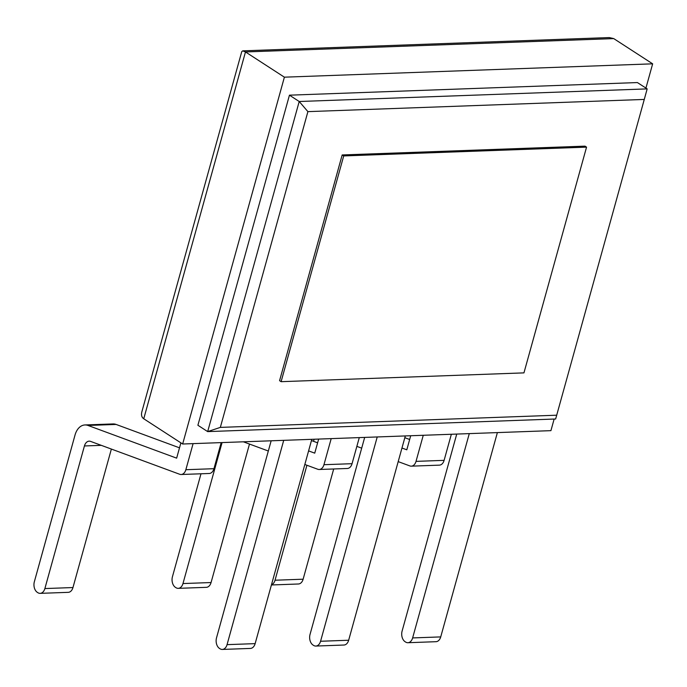 <?xml version="1.0" encoding="UTF-8"?>
<svg xmlns="http://www.w3.org/2000/svg" width="687" height="687" viewBox="0 0 687 687"><rect width="100%" height="100%" fill="white"/><g stroke="black" fill="none" stroke-linecap="round" stroke-linejoin="round"><path stroke-width="1.03" d="M342.178 154.944L279.575 380.684L281.103 381.68L343.706 155.932L586.552 147.138L585.032 146.142L342.178 154.944L343.706 155.932M281.103 381.68L523.949 372.878L586.552 147.138M289.45 95.175L197.899 425.27L207.672 431.608L220.338 427.391L307.905 111.629L644.269 99.435L647.171 88.889L637.407 82.56L289.45 95.175L299.214 101.504L307.905 111.629M220.338 427.391L556.702 415.206L644.269 99.435M556.702 415.206L555.628 418.993L207.672 431.608L299.214 101.504L647.171 88.889M613.74 38.601L609.24 37.57L242.743 50.855L241.755 51.628L141.883 411.736C141.041 414.991 141.659 417.335 143.746 418.769L182.656 444.008L284.392 77.176L652.65 63.831L613.74 38.601L245.482 51.946L284.392 77.176M182.656 444.008L550.922 430.655L554.143 419.044M645.926 88.082L652.65 63.831M242.743 50.855L245.482 51.946L143.746 418.769M456.743 434.072L402.101 631.095A8.046 5.41 -92.1 0 0 405.072 641.701L405.579 642.027A8.046 5.41 87.9 0 0 407.906 642.714L435.996 641.692A8.046 5.41 87.9 0 0 440.719 636.909L497.379 432.595M469.29 433.617L412.629 637.922A8.046 5.41 87.9 0 1 407.906 642.714M401.964 448.027L406.807 449.813L410.706 435.738M423.261 435.283L416.021 461.372A8.046 5.41 87.9 0 1 411.298 466.164A8.046 5.41 87.9 0 1 409.856 465.923L398.194 461.621M361.697 448.156L356.854 446.37M314.139 439.242L313.555 441.329M306.926 465.254L275.04 580.223A8.046 5.41 87.9 0 1 271.459 584.792M451.35 434.261L444.111 460.35A8.046 5.41 87.9 0 1 439.388 465.142L411.298 466.164M333.702 468.972L303.13 579.201A8.046 5.41 87.9 0 1 298.407 583.993L271.408 584.972M404.823 437.705L409.667 439.491M364.677 437.404L310.035 634.436A8.046 5.41 -92.1 0 0 313.014 645.041L313.512 645.368A8.046 5.41 87.9 0 0 315.84 646.055L343.938 645.033A8.046 5.41 87.9 0 0 348.661 640.241L405.313 435.936M377.223 436.949L320.563 641.263A8.046 5.41 87.9 0 1 315.84 646.055M271.159 440.796L216.525 637.819A8.046 5.41 -92.1 0 0 219.496 648.434L219.995 648.76A8.046 5.41 87.9 0 0 222.33 649.438L250.42 648.425A8.046 5.41 87.9 0 0 255.143 643.633L311.804 439.319M283.714 440.341L227.053 644.646A8.046 5.41 87.9 0 1 222.33 649.438M359.284 437.602L352.053 463.691A8.046 5.41 87.9 0 1 347.33 468.482L319.24 469.496A8.046 5.41 87.9 0 1 317.789 469.264L304.822 464.481M249.475 444.06L211.064 582.542A8.046 5.41 87.9 0 1 206.349 587.333L178.251 588.347A8.046 5.41 87.9 0 1 175.924 587.668L175.417 587.342A8.046 5.41 -92.1 0 1 172.446 576.728L200.999 473.781M311.46 440.556L317.609 442.823M308.592 450.887L314.74 453.154L318.648 439.079M331.194 438.624L323.955 464.704A8.046 5.41 87.9 0 1 319.24 469.496M268.325 451.016L243.353 441.801M222.073 442.574L182.974 583.555A8.046 5.41 87.9 0 1 178.251 588.347M87.996 425.451A16.9 11.361 -92.1 0 0 84.956 424.952L113.046 423.939A16.9 11.361 -92.1 0 1 116.086 424.437L87.996 425.451L176.645 458.152L180.887 442.857M193.099 443.622L185.859 469.71A8.046 5.41 87.9 0 1 181.136 474.502A8.046 5.41 87.9 0 1 179.693 474.27L90.598 441.397A8.046 5.41 -92.1 0 0 89.147 441.166A8.046 5.41 -92.1 0 0 84.432 445.957L44.878 588.561A8.046 5.41 87.9 0 1 40.155 593.353A8.046 5.41 87.9 0 1 37.828 592.675L37.321 592.349A8.046 5.41 -92.1 0 1 34.35 581.734L75.038 435.017A16.9 11.361 -92.1 0 1 84.956 424.952M221.188 442.608L213.949 468.697A8.046 5.41 87.9 0 1 209.226 473.489L181.136 474.502M111.371 449.066L72.968 587.548A8.046 5.41 87.9 0 1 68.245 592.34L40.155 593.353M116.086 424.437L179.505 447.83M412.629 637.922L440.719 636.909M320.563 641.263L348.661 640.241M227.053 644.646L255.143 643.633M444.111 460.35L416.021 461.372M303.13 579.201L275.04 580.223M352.053 463.691L323.955 464.704M211.064 582.542L182.974 583.555M213.949 468.697L185.859 469.71M72.968 587.548L44.878 588.561M101.29 445.348L84.432 445.957"/></g></svg>
